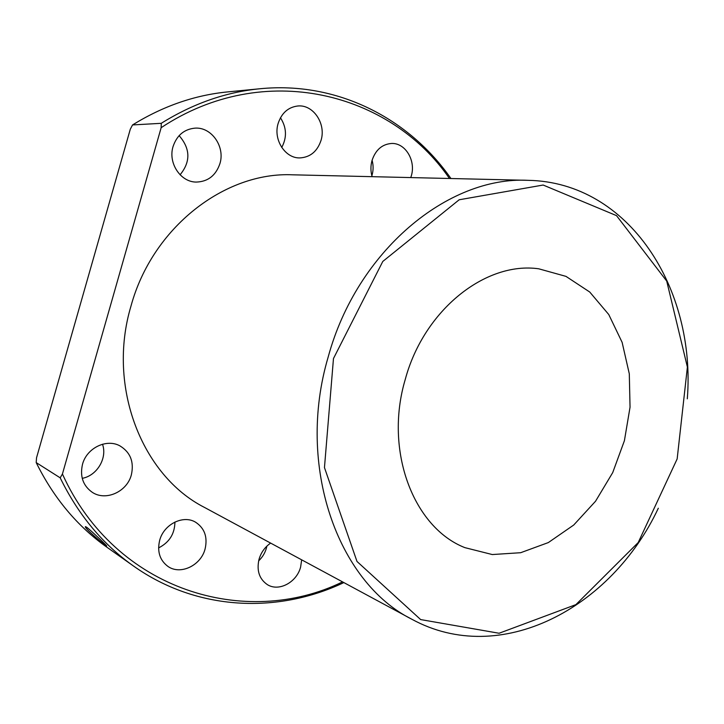<?xml version="1.0" encoding="UTF-8"?>
<svg xmlns="http://www.w3.org/2000/svg" width="724" height="724" viewBox="0 0 724 724"><rect width="100%" height="100%" fill="white"/><g stroke="black" fill="none" stroke-linecap="round" stroke-linejoin="round"><path stroke-width="1.09" d="M180.077 174.783C190.756 161.751 190.439 148.701 179.127 135.632M281.736 147.47C287.084 137.406 286.659 127.505 280.459 117.768M371.864 175.805C373.43 170.647 373.512 165.461 372.091 160.248M174.918 522.04C174.737 533.869 169.289 542.484 158.592 547.914M266.885 546.131C265.672 551.896 262.93 556.819 258.64 560.883M102.5 444.228C107.514 458.03 97.106 475.659 82.237 478.338M132.546 124.935C162.99 106.129 194.711 95.115 227.698 91.903L259.943 88.753C225.816 92.075 192.919 103.595 161.262 123.315L132.546 124.935L130.302 129.198L36.526 457.821L36.2 462.6L60.192 477.831C78.319 514.891 102.754 544.276 133.478 566.005C197.109 611.156 278.043 613.907 343.864 582.585M86.627 527.208C91.188 530.538 108.202 546.982 106.636 545.959C105.568 546.249 82.934 526.755 85.504 526.638L86.627 527.208M36.2 462.6C53.721 498.058 77.323 526.294 107.025 547.308L133.478 566.005M259.943 88.753C337.574 81.034 409.25 118.718 450.934 178.52M219.906 163.66C215.806 175.597 207.879 181.733 196.15 182.077C180.502 182.059 167.877 162.963 173.063 146.538C176.846 135.361 184.14 129.225 194.937 128.148C211.571 126.818 225.318 146.755 219.906 163.66M321.031 140.375C317.329 151.397 310.306 157.244 299.953 157.913C285.202 158.511 273.038 139.642 278.134 123.469C281.609 113.007 288.179 107.179 297.845 105.985C313.356 104.347 326.289 123.895 321.031 140.375M372.109 176.674C370.57 171.307 370.543 165.905 372.027 160.475C375.584 149.895 382.091 144.221 391.548 143.47C405.368 142.746 416.083 160.701 411.286 175.95L410.77 177.579M205.082 548.982C207.788 537.154 204.639 528.239 195.634 522.239C183.317 514.565 163.778 524.221 159.66 540.385C157.045 551.597 159.796 560.276 167.914 566.403C180.376 575.363 200.937 565.507 205.082 548.982M270.64 543.1C264.975 547.009 261.111 552.376 259.056 559.199C256.477 570.503 259.228 578.965 267.31 584.594C278.767 592.006 296.74 582.368 300.614 567.064L301.664 559.833M131.361 474.826C134.23 461.903 130.392 452.238 119.858 445.839C106.509 438.418 86.681 448.02 82.509 464.301C79.758 476.401 83.034 485.75 92.337 492.356C105.903 501.424 127.134 491.668 131.361 474.826M528.067 180.33L292.596 174.81C224.938 171.66 152.366 227.372 130.972 306.116C106.79 386.842 142.121 475.786 204.467 507.415L411.775 619.21C337.719 582.295 295.89 465.867 328.171 357.059C356.914 250.993 448.011 176.104 528.067 180.33C629.111 182.104 696.162 288.813 687.302 398.824M342.57 581.888C246.133 629.056 115.397 591.128 62.427 474.003L161.162 127.677C264.233 59.323 390.544 92.446 449.459 178.493M161.262 123.315L161.162 127.677M62.427 474.003L60.192 477.831M677.157 458.926L687.393 367.077L666.714 281.066L616.522 215.634L543.154 185.036L459.161 199.779L382.788 261.454L333.474 358.534L324.461 467.577L356.986 561.453L420.662 619.581L499.08 633.256L575.906 604.621L638.215 542.529L677.157 458.926M405.232 379.494C384.001 450.835 413.531 527.552 464.862 547.634L492.284 554.548L520.674 552.711L548.33 542.575L573.725 525.027L595.544 501.234L612.712 472.609L624.405 440.708L630.043 407.196L629.301 373.819L622.124 342.352L608.757 314.524L589.743 292.034L565.987 276.378L538.746 268.803C485.777 261.201 423.983 309.745 405.232 379.494M658.315 508.239C611.536 608.205 500.438 667.7 411.775 619.21"/></g></svg>
